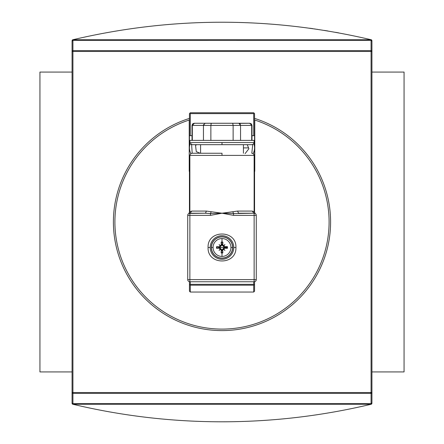 <?xml version="1.0" encoding="UTF-8"?>
<svg xmlns="http://www.w3.org/2000/svg" width="444" height="444" viewBox="0 0 444 444"><rect width="100%" height="100%" fill="white"/><g stroke="black" fill="none" stroke-linecap="round" stroke-linejoin="round"><path stroke-width="0.67" d="M72.921 403.696L72.921 393.356A0.855 0.805 180 0 1 72.067 392.546L72.921 392.546L72.921 51.454L371.079 51.454L371.079 392.546L371.933 392.546A0.855 0.805 180 0 1 371.079 393.356L72.921 393.356L72.921 392.546L371.079 392.546L371.079 403.646L371.079 393.356A0.855 0.805 0 0 0 371.933 392.546L371.933 51.454L371.933 392.546L371.079 392.546L371.079 51.454L371.933 51.454L371.933 41.159L371.933 51.454A0.855 0.805 180 0 0 371.079 50.644L371.079 51.454L72.921 51.454L72.921 50.644A0.855 0.805 180 0 0 72.067 51.454L72.067 392.546L72.067 51.454L72.921 51.454L72.921 392.546L72.067 392.546L72.067 403.385L72.328 404.001L72.921 403.407L72.328 404.001L72.067 403.385L72.067 392.546A0.855 0.805 0 0 0 72.921 393.356L371.079 393.356L371.079 392.546L72.921 392.546L72.921 403.646L371.079 403.646L72.921 403.646A0.855 0.805 180 0 1 72.067 402.841L72.067 392.546L72.067 402.841A0.855 0.855 0 0 0 72.921 403.696L371.079 403.696A0.855 0.855 0 0 0 371.933 402.841A0.855 0.805 180 0 1 371.079 403.646L371.933 402.841L371.933 392.546L371.933 402.841A0.855 0.855 0 0 1 371.079 403.696L72.921 403.646A0.855 0.805 180 0 1 72.067 402.841A0.855 0.855 0 0 0 72.921 403.696L72.921 401.981M72.328 404.001L371.223 404.234L371.672 404.001L371.079 403.407L371.672 404.001L371.933 403.385L371.223 404.234C322.166 415.923 272.427 421.778 222 421.8C171.573 421.778 121.834 415.923 72.777 404.234L371.223 404.234C322.166 415.923 272.427 421.778 222 421.8A642.573 642.573 0 0 0 227.617 421.778M216.383 421.778A642.573 642.573 0 0 0 222 421.8C171.573 421.778 121.834 415.923 72.777 404.234L72.616 404.19M330.597 222A108.597 108.597 0 0 1 222 330.597A108.597 108.597 0 0 1 189.444 118.398A108.597 108.597 0 0 0 222 330.597A108.597 108.597 0 0 0 254.556 118.398A108.597 108.597 0 0 1 330.597 222M189.227 120.041A107.098 107.098 0 0 1 189.444 119.974A107.098 107.098 0 0 0 189.227 120.041A107.098 107.098 0 0 0 222 329.098A107.098 107.098 0 0 0 254.773 120.041L254.773 170.596L254.773 120.041A107.098 107.098 0 0 0 254.556 119.974A107.098 107.098 0 0 1 254.773 120.041A107.098 107.098 0 0 1 222 329.098A107.098 107.098 0 0 1 189.227 120.041L189.227 170.596A4.285 4.285 0 0 0 189.444 171.933A4.285 4.285 0 0 1 189.227 170.596M189.444 113.62L189.444 135.681L192.013 135.681L190.298 135.681L190.298 113.62L253.702 113.62L253.702 135.681L254.556 135.681L254.556 213.259L254.556 160.101L254.129 160.101L254.556 160.101L254.556 113.62L254.556 135.681L253.702 135.681L253.702 113.62L254.129 113.192L254.556 113.62L254.129 113.192L253.702 113.62L190.298 113.62L189.871 113.192L189.444 113.62L189.444 147.891L189.444 135.681L190.298 135.681L190.298 113.62L189.871 113.192L189.444 113.62M189.444 160.101L189.444 213.259L189.444 160.101L189.871 160.101L189.444 160.101M189.444 281.718L189.444 291.186L190.298 292.041L190.298 285.187L189.871 284.759L190.298 285.187L253.702 285.187L253.702 292.041L190.298 292.041L189.444 291.186L189.444 284.332L189.871 284.759L189.444 284.332L189.444 281.718M251.987 135.681L253.702 135.681L251.987 135.681M253.785 143.695A11.783 11.783 0 0 1 253.102 153.557A11.783 11.783 0 0 0 253.785 143.695M243.417 147.891L248.557 147.891L247.253 144.677L248.901 148.74L245.099 153.618M254.556 284.332L254.556 291.186L253.702 292.041L254.556 291.186L254.556 284.332L254.129 284.759L253.702 284.332L253.702 281.757L253.702 284.332L190.298 284.332L189.871 284.759L190.298 284.332L190.298 281.757L190.298 284.332L253.702 284.332L254.129 284.759L254.556 284.332L254.556 281.718L254.556 284.332M190.298 112.765L189.871 113.192L190.298 112.765L253.702 112.765L254.129 113.192L253.702 112.765L190.298 112.765M253.702 285.187L254.129 284.759L253.702 285.187L253.702 292.041L190.298 292.041L190.298 285.187L253.702 285.187M254.556 171.933A4.285 4.285 0 0 0 254.773 170.596A4.285 4.285 0 0 1 254.556 171.933M188.916 213.436L205.411 213.22L189.871 213.22L189.871 215.362L189.871 213.22L205.411 213.22L206.443 211.078L222 213.22L210.467 215.362L210.467 213.547L205.411 213.22L210.467 213.547L211.189 211.738L210.467 213.547L222 213.22L210.467 213.547L210.467 215.362L222 213.22L237.557 211.078L238.589 213.22L254.129 213.22A2.142 2.142 0 0 1 256.271 215.362L256.271 279.62A2.142 2.142 0 0 1 254.129 281.757L189.871 281.757A2.142 2.142 0 0 1 187.729 279.62L187.729 215.362A2.142 2.142 0 0 1 189.871 213.22L205.411 213.22L189.871 213.22L191.88 211.078L189.871 211.649L189.871 155.389L222 155.389L222 153.247L192.013 153.247L222 153.247M222 155.389L254.129 155.389L254.129 211.649L252.12 211.078L254.129 211.649L254.129 155.389L189.871 155.389L189.871 211.649L191.88 211.078L206.443 211.078L222 213.22L233.533 215.362L222 213.22L233.533 213.547L233.533 215.362L233.533 213.547L254.129 213.22L233.533 213.547L222 213.22L232.811 211.738L233.533 213.547L232.811 211.738L237.557 211.078L252.12 211.078L254.129 213.22L255.2 213.503L254.395 213.231M208.075 247.491C207.287 229.531 236.713 229.531 235.925 247.491C236.713 265.445 207.287 265.445 208.075 247.491C207.293 265.445 236.713 265.445 235.925 247.491L233.783 247.491A11.783 11.783 0 0 1 222 259.268A11.783 11.783 0 0 1 210.217 247.491A11.783 11.783 0 0 1 222 235.709A11.783 11.783 0 0 1 233.783 247.491A11.783 11.783 0 0 1 222 259.268A11.783 11.783 0 0 1 210.217 247.491L208.075 247.491C207.287 229.537 236.713 229.531 235.925 247.491M232.712 247.491A10.712 10.712 0 0 0 222 236.78A10.712 10.712 0 0 0 211.288 247.491A10.712 10.712 0 0 0 222 258.197A10.712 10.712 0 0 0 232.712 247.491A10.712 10.712 0 0 0 222 236.78A10.712 10.712 0 0 0 211.288 247.491L213.053 247.491A8.947 8.947 0 0 1 222 238.545A8.947 8.947 0 0 1 230.947 247.491L232.584 247.491A10.584 10.584 0 0 0 222 236.907A10.584 10.584 0 0 0 211.416 247.491A10.584 10.584 0 0 0 222 258.069A10.584 10.584 0 0 0 232.584 247.491L232.712 247.491A10.712 10.712 0 0 1 222 258.197A10.712 10.712 0 0 1 211.288 247.491M213.053 247.491A8.947 8.947 0 0 0 222 256.432A8.947 8.947 0 0 1 213.053 247.491A8.947 8.947 0 0 1 222 238.545L222 242.013A5.478 5.478 0 0 1 222.838 242.074L222.677 244.855L223.587 245.671L224.919 244.566L223.815 245.993L224.697 246.809L226.967 246.703A5.028 5.028 0 0 1 227.028 247.491A5.028 5.028 99 0 1 226.967 248.274L224.731 247.758L223.365 248.856L222.261 250.122L222.783 252.458A5.028 5.028 -171 0 1 221.217 252.458L221.734 250.216L220.635 248.856L219.269 247.758L218.798 247.813A3.219 3.219 0 0 1 218.781 247.491A3.219 3.219 95.8 0 1 218.798 247.164L219.269 247.219L220.635 246.126L221.734 244.761L221.673 244.289A3.219 3.219 -174.2 0 1 222.327 244.289L222.261 244.855L223.365 246.126L224.731 247.219L225.202 247.164A3.219 3.219 0 0 1 225.219 247.491A3.219 3.219 -84.2 0 1 225.202 247.813L223.859 247.974L222.344 249.606L222.838 252.902A5.478 5.478 0 0 1 222 252.963L222 256.432A8.947 8.947 0 0 0 230.947 247.491A8.947 8.947 0 0 1 222 256.432L222 252.963A5.478 5.478 0 0 1 221.162 252.902L221.317 250.183L220.413 249.312L219.081 250.41L220.635 248.856L220.413 248.246L219.519 247.752L217.033 248.274A5.028 5.028 -81 0 1 217.033 246.703L218.798 247.164A3.219 3.219 0 0 0 218.781 247.491L225.219 247.491A3.219 3.219 -84.2 0 1 225.202 247.813L227.411 248.324L224.697 248.168L223.82 249.073L224.919 250.41L223.587 249.312L222.677 250.122L222.838 252.902A5.478 5.478 0 0 1 221.162 252.902L221.317 250.183L221.734 250.216L221.689 249.706L221.001 248.94L220.218 249.273L221.173 249.656L221.673 250.688A3.219 3.219 0 0 0 222.327 250.688A3.219 3.219 -174.2 0 1 221.673 250.688L221.217 252.458A5.028 5.028 -171 0 0 222.783 252.458L222.266 250.216L222.677 250.122L222.261 250.122M230.947 247.491A8.947 8.947 0 0 0 222 238.545L222 242.013A5.478 5.478 0 0 1 222.838 242.074L222.827 245.321L223.782 245.704L224.919 244.566L223.499 245.993L224.919 244.566L223.82 245.904L224.131 246.631L227.411 246.653A5.478 5.478 0 0 1 227.411 248.324L226.967 248.274A5.028 5.028 99 0 0 227.028 247.491L225.219 247.491A3.219 3.219 0 0 0 225.202 247.164L227.411 246.653A5.478 5.478 0 0 1 227.411 248.324L224.42 248.196L223.82 249.073L224.919 250.41L223.365 248.856L224.919 250.41L223.782 249.273L223.06 249.434L222.677 250.122M223.815 245.993L223.365 246.126L223.587 246.731L224.481 247.23L224.697 246.809L224.731 247.219L226.967 246.703A5.028 5.028 0 0 1 227.028 247.491L227.478 247.491M218.781 247.491A3.219 3.219 0 0 0 218.798 247.813L216.589 248.324L219.303 248.168L219.269 247.758L220.413 249.312L219.081 250.41L220.18 249.073L219.303 248.168L217.033 248.274A5.028 5.028 -81 0 1 217.033 246.703L219.269 247.219L220.379 246.781L220.635 246.126L219.081 244.566L220.635 246.126L221.245 245.904L221.739 245.01L221.217 242.524A5.028 5.028 9 0 1 222.783 242.524L222.327 244.289A3.219 3.219 0 0 0 221.673 244.289L221.217 242.524A5.028 5.028 9 0 1 222.783 242.524L222.311 245.271L222.71 245.865L223.499 245.993M216.589 246.653L219.303 246.809L220.18 245.904L219.58 246.781L216.589 246.653A5.478 5.478 0 0 0 216.589 248.324A5.478 5.478 0 0 1 216.589 246.653M220.218 245.704L219.081 244.566L220.18 245.904L219.081 244.566L220.413 245.671L221.317 244.794L221.162 242.074L221.273 245.121L220.218 245.704M243.417 153.247L243.417 144.677L243.417 153.247M200.583 153.247L200.583 144.677L200.583 153.247M222 144.677L192.013 144.677L251.987 144.677L222 144.677L222 142.535L189.871 142.535L189.871 140.393L189.932 143.035L190.498 144.05L192.013 144.677M254.129 142.535L254.129 140.393L189.871 140.393L254.129 140.393L254.129 142.535L222 142.535L254.129 142.535L253.502 144.05L251.987 144.677M251.681 125.402L210.872 125.402L211.288 123.26L205.095 123.26L203.452 125.402L210.872 125.402L210.872 140.393L210.872 125.402L233.128 125.402L232.712 123.26L233.128 125.402L233.128 140.393L233.128 125.402L240.548 125.402L240.548 140.393L240.548 125.402L251.681 125.402L251.681 140.393L251.681 125.402L251.987 125.402L251.987 140.393L251.987 125.402L249.617 123.26L194.383 123.26L192.319 125.402L203.452 125.402L203.618 124.464M240.548 125.402L238.905 123.26L205.211 123.26L222 123.26L211.288 123.26L210.994 123.876M192.491 124.548L192.885 123.926M240.093 123.92L240.382 124.464M210.872 125.402L203.452 125.402L203.452 140.393L203.452 125.402L205.095 123.26L194.383 123.26M192.319 140.393L192.319 125.402L192.319 140.393M189.871 213.22L191.88 211.078L206.443 211.078L205.411 213.22L189.871 213.22A2.142 2.142 0 0 0 187.729 215.362L210.467 215.362L189.871 215.362L189.871 279.62L187.729 279.62A2.142 2.142 0 0 0 189.871 281.757L189.871 279.62L187.729 279.62L187.729 215.362L189.871 215.362L189.871 281.757L254.129 281.757A2.142 2.142 0 0 0 256.271 279.62L189.871 279.62L254.129 279.62L254.129 215.362L256.271 215.362L256.271 279.62L254.129 279.62L254.129 281.757L254.129 215.362L233.533 215.362L256.271 215.362A2.142 2.142 0 0 0 254.129 213.22L252.12 211.078L237.557 211.078L238.589 213.22L254.129 213.22L238.589 213.22L254.129 213.22L254.129 215.362L254.129 213.22L255.156 213.481M72.067 51.454A0.855 0.805 0 0 1 72.921 50.644L72.921 40.304L371.079 40.354A0.855 0.805 0 0 1 371.933 41.159A0.855 0.805 180 0 0 371.079 40.354L371.079 50.644L72.921 50.644L72.921 51.454L72.067 51.454L72.067 40.615L72.067 51.454L72.067 40.615L72.722 39.782L72.067 40.615M39.938 371.933L72.067 371.933L39.938 371.933L39.938 72.067L39.938 371.933M371.933 371.933L404.062 371.933L371.933 371.933M39.938 72.067L72.067 72.067L39.938 72.067M404.062 72.067L404.062 371.933L404.062 72.067L371.933 72.067L404.062 72.067M72.921 40.593L72.416 39.921L72.777 39.766L72.328 39.999L72.921 40.593M371.384 39.81L371.672 39.999L371.079 40.593L371.672 39.999L371.933 40.615L371.223 39.766L72.777 39.766C172.261 16.389 271.739 16.389 371.223 39.766L371.278 39.782M190.898 153.557A11.783 11.783 0 0 1 190.215 143.695A11.783 11.783 0 0 0 190.898 153.557M200.139 153.247L196.292 151.62L200.139 153.247L196.292 151.62L195.527 145.488L196.598 144.677M317.238 29.298L316.949 29.254M338.189 32.789L335.67 32.334L338.189 32.789M336.619 32.506L337.312 32.634L336.619 32.506M327.961 30.997L324.503 30.431M327.905 30.986L324.425 30.414M310.789 28.366L311.732 28.494L310.789 28.366M310.428 28.316L310.717 28.355L310.428 28.316M310.173 28.277L309.746 28.216L310.173 28.277M337.584 32.678L338.25 32.801L337.584 32.678M105.811 411.211L108.33 411.666L105.811 411.211M107.381 411.494L106.688 411.366L107.381 411.494M133.572 415.684L134.255 415.784L133.572 415.684M106.416 411.322L105.75 411.2L106.416 411.322M371.079 392.546L370.218 392.546L371.079 393.356L371.933 392.546M371.933 51.454L371.079 51.454L371.079 50.644A0.855 0.805 0 0 1 371.933 51.454L370.218 51.454M371.079 40.304L72.921 40.354A0.855 0.805 180 0 0 72.067 41.159A0.855 0.805 0 0 1 72.921 40.354L72.921 50.644L371.079 50.644L371.079 40.354L72.921 40.304L371.079 40.304L371.933 41.159M210.217 247.491A11.783 11.783 0 0 1 222 235.709A11.783 11.783 0 0 1 233.783 247.491M223.815 248.99L223.499 248.99M222.677 244.855L222.261 244.855M196.292 151.62L195.527 145.488L196.292 151.62M248.557 147.891L247.253 144.677M128.949 415.029L129.731 415.14M131.89 415.451L131.085 415.334M315.051 28.971L314.652 28.916M312.11 28.549L312.915 28.666M311.666 28.488L311.139 28.41M252.725 144.544L251.804 153.247L252.725 144.544M192.197 153.247L191.553 143.812L192.197 153.247M239.41 123.36L249.617 123.26L251.293 124.148M232.712 123.26L211.288 123.26M193.662 123.393L192.935 123.876M193.529 123.449L193.157 123.676M192.929 123.882L192.535 124.453M238.905 123.26L240.06 123.876M219.269 247.219L219.303 246.809L219.269 247.219M221.734 244.761L221.317 244.794L221.734 244.761M222 242.013A5.478 5.478 0 0 0 221.162 242.074A5.478 5.478 0 0 1 222 242.013M222.266 244.761L222.683 244.794L222.266 244.761M224.731 247.758L224.697 248.168L224.731 247.758M72.067 392.546L72.067 403.385M72.777 39.766L72.777 39.766C172.261 16.389 271.739 16.389 371.223 39.766L72.777 39.766M338.705 32.889L338.25 32.801M105.295 411.111L105.75 411.2M371.079 403.646A0.855 0.805 0 0 0 371.933 402.841M211.416 247.491A10.584 10.584 0 0 1 222 236.907A10.584 10.584 0 0 1 232.584 247.491A10.584 10.584 0 0 1 222 258.069A10.584 10.584 0 0 1 211.416 247.491M222 142.535L189.871 142.535M203.452 125.402L192.013 125.402L192.641 123.887L194.156 123.26M189.871 155.389L190.498 153.874L192.013 153.247M251.987 125.402L251.359 123.887L249.844 123.26M192.013 140.393L192.013 125.402M254.129 155.389L253.502 153.874L251.987 153.247M254.129 211.649L255.2 213.503M189.871 211.649L188.8 213.503M72.921 40.304L72.067 41.159"/></g></svg>
